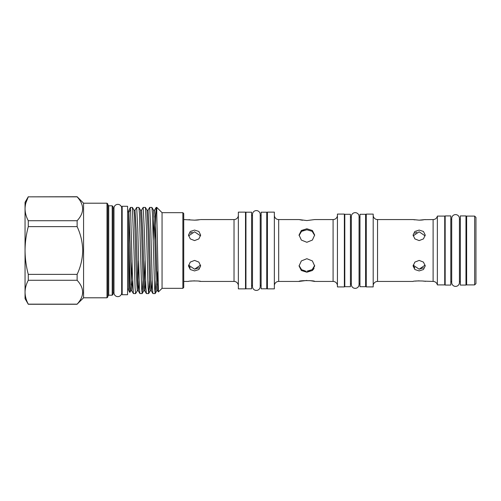 <?xml version="1.0" encoding="UTF-8"?>
<svg xmlns="http://www.w3.org/2000/svg" width="501" height="501" viewBox="0 0 501 501"><rect width="100%" height="100%" fill="white"/><g stroke="black" fill="none" stroke-linecap="round" stroke-linejoin="round"><path stroke-width="0.75" d="M474.647 284.9L474.647 216.1L466.631 216.1L466.631 284.9L474.647 284.9L475.95 283.604L475.95 217.396L474.647 216.1M465.98 281.687L466.631 281.687M465.98 219.313L466.631 219.313M460.344 285.075L460.344 215.925L465.98 215.925L465.98 285.075L460.344 285.075M459.43 281.687L460.344 281.687M459.43 219.313L460.344 219.313M459.43 218.461A3.858 3.858 0 0 0 455.572 214.603A3.858 3.858 0 0 0 451.714 218.461L451.714 282.539A3.858 3.858 0 0 0 455.572 286.397A3.858 3.858 0 0 0 459.43 282.539L459.43 218.461M444.731 281.687L445.17 281.687M444.731 219.313L445.17 219.313M445.17 285.075L445.17 215.925L450.806 215.925L450.806 285.075L445.17 285.075M450.806 281.687L451.714 281.687M450.806 219.313L451.714 219.313M413.55 266.244L414.853 267.816M419.155 230.078L414.859 231.468L413.087 235.032L414.866 238.902L419.155 240.593L423.445 238.902L425.224 235.032L423.445 231.468L419.155 230.078M419.155 270.922L423.445 269.532L425.224 265.968L423.445 262.098L419.155 260.407L414.866 262.098L413.087 265.968L414.859 269.532L419.155 270.922M423.445 281.136L433.115 281.437A4.334 4.334 0 0 1 437.36 284.9L444.731 284.9L444.731 216.1L437.36 216.1A4.334 4.334 0 0 1 433.115 219.563L424.748 219.657M373.195 215.23A4.334 4.334 0 0 0 377.535 219.563L413.087 219.563L419.155 220.164L425.224 219.563M425.224 281.437C425.599 280.785 412.711 280.779 413.087 281.437L377.535 281.437A4.334 4.334 0 0 0 373.195 285.77M425.142 265.11L419.155 269.187L413.162 265.11M414.853 219.864L413.569 219.657M414.916 281.13L419.155 280.836M413.162 235.89L419.155 231.813L425.142 235.89M416.838 232.157L414.878 233.165M437.36 284.9L437.36 216.1M373.195 286.898L373.195 214.102L366.262 214.102L366.262 286.898L373.195 286.898M365.611 283.892L366.262 283.892M365.611 217.108L366.262 217.108M359.975 286.704L359.975 214.296L365.611 214.296L365.611 286.704L359.975 286.704M359.06 284.493L359.06 216.507A3.858 3.858 0 0 0 355.203 212.649A3.858 3.858 0 0 0 351.345 216.507L351.345 284.493A3.858 3.858 0 0 0 355.203 288.351A3.858 3.858 0 0 0 359.06 284.493L359.06 283.892L359.975 283.892M359.06 216.507L359.06 217.108L359.975 217.108M344.362 283.892L344.801 283.892M344.362 217.108L344.801 217.108M344.801 286.704L344.801 214.296L350.437 214.296L350.437 286.704L344.801 286.704M350.437 283.892L351.345 283.892M350.437 217.108L351.345 217.108M274.348 285.77A4.334 4.334 0 0 1 278.681 281.437L299.059 281.437L306.863 280.435M274.348 215.23A4.334 4.334 0 0 0 278.681 219.563L278.681 281.437M337.43 215.23A4.334 4.334 0 0 1 333.09 219.563L314.666 219.563L306.863 220.565L299.059 219.563L278.681 219.563M337.43 285.77A4.334 4.334 0 0 0 333.09 281.437L314.666 281.437C315.154 280.353 298.577 280.353 299.059 281.437M299.16 266.069L301.326 269.494M305.767 271.16L301.608 269.701L299.097 265.63M306.863 258.71L301.345 260.94L299.059 265.968L301.345 270.496L306.863 272.225L312.386 270.496L314.666 265.968L312.38 260.94L306.863 258.71M303.969 230.191L301.32 231.512M302.516 220.252L299.661 219.714M299.078 235.52L301.546 231.343L306.863 229.784L312.117 231.299L314.628 235.37M306.863 228.775L301.339 230.504L299.059 235.032L301.345 240.06L306.863 242.29L312.38 240.06L314.666 235.032L312.38 230.504L306.863 228.775M309.875 280.585L314.666 281.437M344.362 286.916L344.362 214.084L337.43 214.084L337.43 286.916L344.362 286.916M274.348 288.87L274.348 212.13L267.409 212.13L267.409 288.87L274.348 288.87M245.515 285.464L245.947 285.464M245.515 215.536L245.947 215.536M245.947 288.808L245.947 212.192L251.583 212.192L251.583 288.808L245.947 288.808M251.583 285.464L252.491 285.464M251.583 215.536L252.491 215.536M252.491 286.553A3.858 3.858 0 0 0 256.355 290.411A3.858 3.858 0 0 0 260.213 286.547L260.213 214.447A3.858 3.858 0 0 0 256.355 210.589A3.858 3.858 0 0 0 252.491 214.447L252.491 286.553M266.757 285.464L267.409 285.464M266.757 215.536L267.409 215.536M261.121 288.808L261.121 212.192L266.757 212.192L266.757 288.808L261.121 288.808M260.213 285.464L261.121 285.464M260.213 215.536L261.121 215.536M190.336 281.13L194.576 280.836M198.859 281.136L200.638 281.437C201.02 280.785 188.125 280.779 188.501 281.437L183.729 281.437M188.583 235.89L194.57 231.813L200.563 235.89M194.57 230.078L190.28 231.468L188.501 235.032L190.28 238.902L194.57 240.593L198.859 238.902L200.638 235.032L198.866 231.468L194.57 230.078M190.267 219.864L188.983 219.657M183.729 219.563L194.57 220.164L200.162 219.657M192.259 232.157L190.299 233.165M194.57 260.407L190.28 262.098L188.501 265.968L190.28 269.532L194.57 270.922L198.866 269.532L200.638 265.968L198.859 262.098L194.57 260.407M200.563 265.11L194.57 269.187L188.583 265.11M188.971 266.244L190.274 267.816M238.363 215.23A4.334 4.334 0 0 1 234.023 219.563L200.638 219.563M238.363 285.77A4.334 4.334 0 0 0 234.023 281.437L200.638 281.437M245.515 288.87L245.515 212.13L238.363 212.13L238.363 288.87L245.515 288.87M106.995 297.801L106.995 203.199L107.859 204.064L107.859 296.936L106.995 297.801L83.579 297.801L83.579 203.199L77.123 196.736L28.281 196.849C26.19 200.769 25.113 204.752 25.05 208.785C25.119 212.831 26.19 216.808 28.281 220.722L77.123 220.722C84.45 212.793 84.45 204.834 77.123 196.849L28.281 196.849L25.902 202.786M77.123 274.379C80.68 266.782 82.54 258.829 82.715 250.5C82.54 242.165 80.674 234.205 77.123 226.621L28.281 226.621C26.184 234.493 25.106 242.453 25.05 250.5C25.125 258.641 26.202 266.601 28.281 274.379L77.123 274.379L77.123 280.278L28.281 280.278C26.19 284.205 25.113 288.181 25.05 292.215C25.119 296.26 26.19 300.237 28.281 304.151L77.123 304.151C84.45 296.223 84.45 288.263 77.123 280.278M83.579 297.801L77.123 304.151M82.715 292.215L82.577 294.031M112.193 205.798L113.063 206.669L113.063 294.331L112.193 295.202L112.193 205.798L108.73 205.798L108.73 295.202L107.859 296.066M127.586 206.274L127.586 294.726L122.169 294.726L122.169 206.274L127.586 206.274M113.063 292.903L113.977 292.903L113.977 208.097A3.858 3.858 0 0 1 117.829 204.37A3.858 3.858 0 0 1 121.687 208.097L121.687 292.903L122.169 292.903M113.063 208.097L113.977 208.097M113.977 292.903A3.858 3.858 0 0 0 117.829 296.63A3.858 3.858 0 0 0 121.687 292.903M121.687 208.097L122.169 208.097M182.865 212.674L182.865 288.325L183.729 287.461L183.729 213.539L182.865 212.674L162.055 212.674L156.788 207.401L156.187 207.401L154.822 240.198M182.865 288.325L162.055 288.325L162.055 212.674M156.187 207.401L156.788 214.397L158.441 291.908L162.055 288.325M130.498 209.618L128.907 212.23L128.907 244.006L129.809 292.402L128.669 290.43L128.669 210.57L130.498 207.401L132.339 272.049L133.385 293.561L131.794 290.805L132.596 280.71M155.135 293.599L152.899 293.561L152.373 287.374L150.77 228.951L149.68 207.401L151.916 207.439L152.448 213.626L154.59 287.825L155.166 293.561L155.961 280.71M148.628 293.599L146.392 293.561L145.866 287.374L144.263 228.951L143.18 207.401L145.415 207.439L146.461 228.951L148.089 287.825L148.665 293.561L149.461 280.71M142.127 293.599L139.892 293.561L139.366 287.374L137.762 228.951L136.679 207.401L138.909 207.439L139.441 213.626L141.583 287.825L142.165 293.561L142.954 280.71M133.999 250.5L135.082 287.825L135.621 293.599L137.249 290.805L136.128 270.672L134.525 216.012L133.999 210.195L132.408 207.439L133.999 250.5M135.621 293.599L133.385 293.561M156.788 214.397L156.788 207.401M149.68 207.401L148.052 210.195L149.179 230.328L150.782 284.988L151.346 290.843L152.104 280.71M143.18 207.401L141.551 210.195L142.672 230.328L144.275 284.988L144.839 290.843L145.597 280.71M136.679 207.401L135.045 210.195L136.172 230.328L137.775 284.988L138.339 290.843L139.096 280.71M130.498 207.401L132.408 207.439M77.123 304.264L28.281 304.264L25.05 298.671L25.05 208.723M25.05 208.785L25.05 202.329L28.281 196.736M77.123 226.621L77.123 220.722M28.281 280.278L28.281 274.379M28.281 226.621L28.281 220.722M198.866 219.864L197.075 220.064M196.943 220.077L194.57 220.164M194.57 269.187L198.866 267.822M314.077 268.473L312.399 270.484M314.647 265.48L312.179 269.657L306.863 271.216M308.309 271.116L312.38 269.507M423.445 219.864L421.66 220.064M421.529 220.077L419.155 220.164M419.155 269.187L423.445 267.822M433.115 281.437L433.115 219.563M377.535 219.563L377.535 281.437M333.09 281.437L333.09 219.563M234.023 281.437L234.023 219.563M128.907 244.006L130.166 285.438L130.748 290.805L129.828 292.402M131.275 285.038L132.057 260.802M137.775 285.038L138.558 260.802M141.551 210.195L140.505 210.195L141.545 230.328L143.173 285.438L143.756 290.805L142.165 293.561M144.275 285.038L145.065 260.802M148.052 210.195L147.006 210.195L148.052 230.328L149.674 285.438L150.256 290.805L148.665 293.561M156.149 207.439L154.559 210.195L153.506 210.195L154.552 230.328L156.18 285.438L156.763 290.805L155.166 293.561M157.283 285.038L157.784 271.586M128.907 212.23L131.794 290.805L130.748 290.805M153.25 240.198L154.032 215.962M154.559 210.195L155.141 215.562L156.763 270.672L157.809 290.805L156.763 290.805M112.193 295.202L108.73 295.202M108.73 205.798L107.859 204.934M128.669 289.127L127.586 289.127M128.669 211.873L127.586 211.873M140.505 210.195L138.909 207.439M147.006 210.195L145.415 207.439M153.506 210.195L151.916 207.439M135.045 210.195L133.999 210.195M139.892 293.561L138.301 290.805L137.249 290.805M146.392 293.561L144.802 290.805L143.756 290.805M152.899 293.561L151.308 290.805L150.256 290.805M158.441 291.908L157.809 290.805M106.995 203.199L83.579 203.199"/></g></svg>
